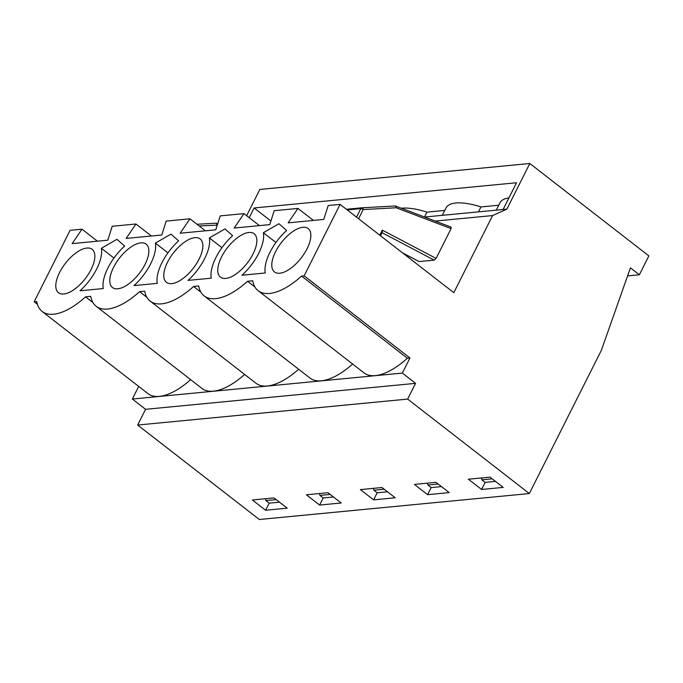 <?xml version="1.0" encoding="UTF-8"?>
<svg xmlns="http://www.w3.org/2000/svg" width="683" height="683" viewBox="0 0 683 683"><rect width="100%" height="100%" fill="white"/><g stroke="black" fill="none" stroke-linecap="round" stroke-linejoin="round"><path stroke-width="1.02" d="M627.592 275.915L639.348 274.788L648.85 255.903L529.82 163.493L506.871 209.135L492.605 215.563L453.811 292.683L340.083 204.379L304.14 275.83L301.553 276.077A59.31 27.089 127.8 0 1 258.157 290.71A59.31 27.089 127.8 0 1 252.736 280.773L247.553 281.276A59.31 27.089 127.8 0 1 204.157 295.901A59.31 27.089 127.8 0 1 198.736 285.964L193.554 286.467A59.31 27.089 127.8 0 1 150.158 301.092A59.31 27.089 127.8 0 1 144.736 291.154L139.554 291.658A59.31 27.089 127.8 0 1 96.158 306.283A59.31 27.089 127.8 0 1 90.737 296.354L85.554 296.849A59.31 27.089 127.8 0 1 42.167 311.474A59.31 27.089 127.8 0 1 36.745 301.544L34.15 301.792L37.42 304.328M138.7 386.424L132.357 399.043L145.581 409.305L137.659 425.048L407.657 399.085L529.325 493.544L601.356 350.328L630.426 267.856L639.348 274.788M97.413 241.193L81.969 229.198L70.084 230.342L34.15 301.792M529.82 163.493L259.83 189.456L246.631 215.691M137.659 425.048L259.335 519.507L529.325 493.544M270.92 221.027L254.11 207.974L516.544 182.745L503.089 209.493L506.871 209.135M249.218 217.706L254.11 207.974M435.233 221.079L492.605 215.563M379.748 235.183L382.292 230.128L436.104 258.413L451.104 228.6L396.183 207.769A1.878 1.007 -69.2 0 0 395.773 206.112L395.773 206.112A1.878 1.007 -69.2 0 0 395.508 206.078A1.878 1.537 84.5 0 0 395.081 205.993M436.104 258.413L434.226 260.121L419.106 261.572L402.944 253.188M450.848 227.063L451.104 228.6M382.292 230.128L382.309 232.246L380.525 235.78M209.365 237.915L224.955 228.925L232.63 235.678A36.131 16.503 -52.2 0 0 211.26 278.169L187.996 280.406A36.131 16.503 -52.2 0 0 209.365 237.915L221.941 247.681M346.46 209.331A1.878 1.537 -95.5 0 1 346.836 209.237L361.956 207.777A1.878 1.878 0 0 1 362.041 207.777L395.005 205.993A1.878 1.084 86.9 0 1 395.005 205.993A1.878 1.084 86.9 0 1 396.183 207.769L363.219 209.553A1.878 1.084 -93.1 0 0 362.041 207.777L362.041 207.777A1.878 1.084 -93.1 0 0 362.007 207.777A1.878 1.537 84.5 0 0 360.82 208.631L356.526 217.151M444.77 210.415L426.952 212.123A51.754 18.21 -153.3 0 0 401.391 208.238M424.502 217.006L426.952 212.123M478.476 211.867L480.952 206.932A51.754 18.21 -153.3 0 0 445.99 207.982L442.294 215.341M424.595 217.04L503.089 209.493M498.769 205.224L480.952 206.932M508.912 197.916A51.754 18.21 -153.3 0 0 499.99 202.791L496.285 210.151M263.365 232.724L278.954 223.734L286.629 230.487A36.131 16.503 -52.2 0 0 265.26 272.978L241.995 275.215A36.131 16.503 -52.2 0 0 263.365 232.724L275.941 242.482M306.385 494.791L319.61 505.061L341.21 502.978L327.985 492.716L306.385 494.791M414.385 484.409L427.609 494.671L449.209 492.597L435.985 482.326L414.385 484.409M468.384 479.21L481.609 489.48L503.209 487.406L489.984 477.135L468.384 479.21M360.385 489.6L373.61 499.862L395.209 497.787L381.985 487.517L360.385 489.6M252.386 499.982L265.619 510.252L287.21 508.169L273.985 497.907L252.386 499.982M155.374 243.105L170.963 234.124L178.63 240.868A36.131 16.503 -52.2 0 0 157.261 283.36L133.996 285.596A36.131 16.503 -52.2 0 0 155.374 243.105L167.941 252.872M86.869 248.057A27.465 12.542 127.8 0 1 93.434 250.695A27.465 12.542 127.8 0 1 85.23 278.715A27.465 12.542 127.8 0 1 60.113 293.613A27.465 12.542 127.8 0 1 61.18 269.563A27.465 12.542 127.8 0 1 86.869 248.057M194.868 237.667A27.465 12.542 127.8 0 1 201.434 240.314A27.465 12.542 127.8 0 1 193.221 268.334A27.465 12.542 127.8 0 1 168.112 283.232A27.465 12.542 127.8 0 1 169.179 259.181A27.465 12.542 127.8 0 1 194.868 237.667M340.083 204.379L328.199 205.523L323.776 219.422L288.132 222.854L297.959 208.426L274.199 210.714L269.776 224.622L234.141 228.045L243.959 213.617L220.199 215.905L215.777 229.812L180.141 233.236L189.959 218.816L166.208 221.096L161.777 235.003L126.142 238.427L135.968 224.007L112.208 226.286L107.777 240.194L72.142 243.618L81.969 229.198M302.868 227.285A27.465 12.542 127.8 0 1 309.433 229.923A27.465 12.542 127.8 0 1 301.22 257.943A27.465 12.542 127.8 0 1 276.111 272.85A27.465 12.542 127.8 0 1 277.17 248.791A27.465 12.542 127.8 0 1 302.868 227.285M248.868 232.476A27.465 12.542 127.8 0 1 255.433 235.123A27.465 12.542 127.8 0 1 247.22 263.143A27.465 12.542 127.8 0 1 222.112 278.041A27.465 12.542 127.8 0 1 223.17 253.982A27.465 12.542 127.8 0 1 248.868 232.476M140.869 242.858A27.465 12.542 127.8 0 1 147.434 245.504A27.465 12.542 127.8 0 1 139.221 273.524A27.465 12.542 127.8 0 1 114.112 288.422A27.465 12.542 127.8 0 1 115.179 264.372A27.465 12.542 127.8 0 1 140.869 242.858M101.374 248.296L116.964 239.315L124.639 246.059A36.131 16.503 -52.2 0 0 103.261 288.559L79.996 290.796A36.131 16.503 -52.2 0 0 101.374 248.296L113.95 258.063M217.689 223.802L216.502 223.35A1.878 1.878 0 0 0 215.726 223.23L196.96 224.246L215.7 223.23A1.878 1.084 86.9 0 1 215.726 223.23A1.878 1.084 86.9 0 1 216.912 225.006A1.878 1.007 -69.2 0 0 216.502 223.35L216.502 223.35A1.878 1.007 -69.2 0 0 216.238 223.315A1.878 1.537 84.5 0 0 215.811 223.23M265.619 510.252L269.179 503.166L265.866 500.605L265.491 498.727M190.642 379.637A59.31 27.089 127.8 0 1 147.963 393.621L42.167 311.474M92.931 302.578L85.554 296.849M319.61 505.061L323.179 497.975L319.866 495.406L319.482 493.527M244.642 374.446A59.31 27.089 127.8 0 1 201.963 388.422L96.158 306.283M146.93 297.378L139.554 291.658M151.413 236.002L135.968 224.007M373.61 499.862L377.17 492.785L373.866 490.215L373.481 488.336M298.642 369.255A59.31 27.089 127.8 0 1 255.963 383.231L150.158 301.092M200.93 292.187L193.554 286.467M205.412 230.803L189.959 218.816M427.609 494.671L431.169 487.594L427.865 485.024L427.481 483.146M352.633 364.056A59.31 27.089 127.8 0 1 309.962 378.041L204.157 295.901M254.921 286.997L247.553 281.276M259.412 225.612L243.959 213.617M481.609 489.48L485.169 482.403L481.865 479.833L481.481 477.955M132.357 399.043L402.347 373.08L409.945 357.969L407.35 358.225A59.31 27.089 127.8 0 1 363.954 372.85L258.157 290.71M407.35 358.225L301.553 276.077M409.945 357.969L304.14 275.83M313.412 220.421L297.959 208.426M145.581 409.305L415.571 383.351L407.657 399.085M402.347 373.08L415.571 383.351M492.178 478.843L481.865 479.833M495.482 481.404L485.169 482.403M438.179 484.034L427.865 485.024M441.483 486.603L431.169 487.594M384.179 489.224L373.866 490.215M387.483 491.794L377.17 492.785M330.179 494.415L319.866 495.406M333.492 496.985L323.179 497.975M276.18 499.606L265.866 500.605M279.492 502.176L269.179 503.166M451.096 227.097L395.773 206.112A1.878 1.878 0 0 0 395.005 205.993L362.067 207.777M361.905 207.786L346.896 209.229A1.878 1.537 -95.5 0 0 346.836 209.237A1.878 1.878 0 0 0 346.443 209.314M358.592 218.748L363.219 209.553A1.878 0.666 26.7 0 0 360.82 208.631L347.237 209.937M402.518 252.855L419.106 261.572M382.07 232.707L434.226 260.121M199.171 225.962L217.262 225.142"/></g></svg>
